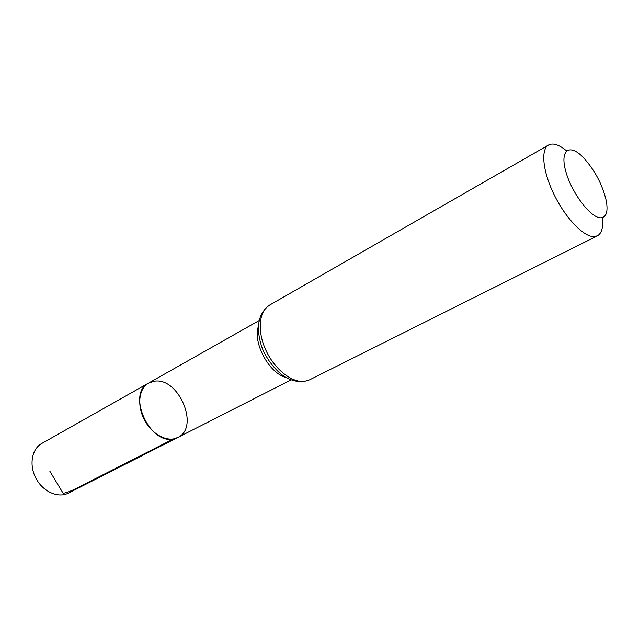 <?xml version="1.0" encoding="UTF-8"?>
<svg xmlns="http://www.w3.org/2000/svg" width="639" height="639" viewBox="0 0 639 639"><rect width="100%" height="100%" fill="white"/><g stroke="black" fill="none" stroke-linecap="round" stroke-linejoin="round"><path stroke-width="0.96" d="M173.449 438.937C149.398 444.872 126.578 393.304 148.567 383.088C138.767 388.432 136.722 405.733 144.606 420.262C152.354 434.863 167.897 442.723 177.77 437.507L173.449 438.937L79.963 486.519C74.204 489.762 68.613 492.046 63.181 493.38L49.802 471.127M600.364 217.811C590.372 217.564 571.562 192.587 565.811 171.508C559.748 150.277 569.133 143.256 582.664 156.843C594.446 169.439 602.329 184.128 606.307 200.91C608.232 212.036 606.251 217.667 600.364 217.811M602.385 217.635C603.416 227.3 601.746 233.371 597.361 235.855L593.463 236.622C583.127 236.43 565.275 217.667 554.029 194.488C542.679 171.332 540.57 149.31 548.597 144.981C553.094 142.697 559.077 144.662 566.553 150.868M154.382 381.219L148.567 383.088L41.719 443.506C31.686 449.001 28.867 465.296 36.04 478.507C43.085 491.798 58.221 498.452 68.349 493.132L177.77 437.507C200.087 427.603 178.864 377.018 154.382 381.219M258.356 326.481C252.764 342.847 268.915 372.944 285.641 377.337M269.522 305.138C258.939 311.009 257.014 331.106 265.864 350.22C274.594 369.374 292.159 383.168 304.683 381.323L309.596 379.83C302.199 382.841 294.124 381.954 285.377 377.178C274.091 370.245 264.538 355.38 261.694 346.665C255.56 327.296 258.172 313.453 269.522 305.138L548.597 144.981M259.122 320.57L148.567 383.088M290.985 379.957L177.77 437.507M597.361 235.855L309.596 379.83"/></g></svg>
